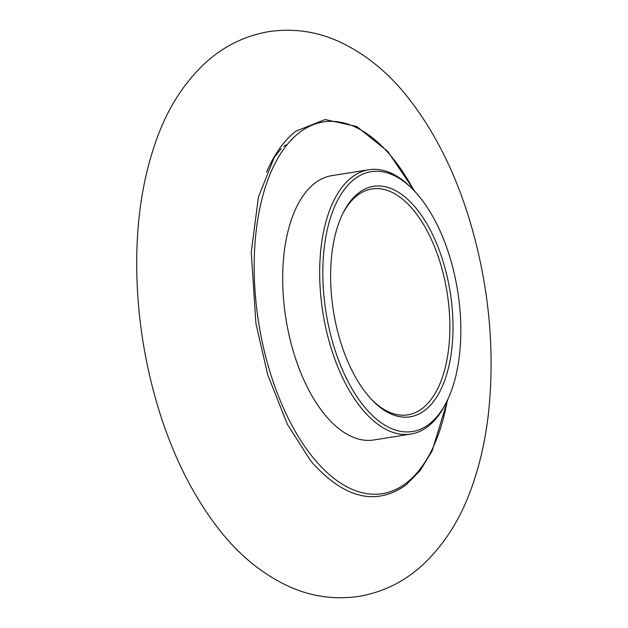 <?xml version="1.0" encoding="UTF-8"?>
<svg xmlns="http://www.w3.org/2000/svg" width="628" height="628" viewBox="0 0 628 628"><rect width="100%" height="100%" fill="white"/><g stroke="black" fill="none" stroke-linecap="round" stroke-linejoin="round"><path stroke-width="0.94" d="M429.254 424.041A131.535 66.686 81 0 0 447.285 400.476A131.535 66.686 81 0 0 413.828 190.378A131.535 66.686 81 0 0 354.38 179.153A131.535 66.686 81 0 0 333.821 346.209A131.535 66.686 81 0 0 429.254 424.041M447.285 400.476L446.304 402.501A133.819 67.848 -99 0 1 427.958 426.483A133.819 67.848 -99 0 1 410.916 434.058A133.819 67.848 -99 0 1 326.293 330.187A133.819 67.848 -99 0 1 351.782 177.332A133.819 67.848 -99 0 1 368.824 169.748A133.819 67.848 -99 0 1 412.258 188.753L413.828 190.378M425.023 410.202A116.667 59.15 -99 0 1 372.294 400.24A116.667 59.15 -99 0 1 342.621 213.897A116.667 59.15 -99 0 1 358.612 192.992A116.667 59.15 -99 0 1 443.258 262.025A116.667 59.15 -99 0 1 425.023 410.202M371.509 399.416A114.374 57.988 81 0 0 407.855 414.857A114.374 57.988 81 0 0 422.424 408.381A114.374 57.988 81 0 0 444.208 277.733A114.374 57.988 81 0 0 371.878 188.957A114.374 57.988 81 0 0 357.316 195.434A114.374 57.988 81 0 0 342.127 214.925M410.916 434.058L373.919 439.953A133.819 67.848 -99 0 1 289.296 336.082A133.819 67.848 -99 0 1 314.785 183.227A133.819 67.848 -99 0 1 331.827 175.644L368.824 169.748M413.891 190.449A188.149 95.393 81 0 0 299.321 132.649A188.149 95.393 81 0 0 269.907 371.611A188.149 95.393 81 0 0 406.426 482.948A188.149 95.393 81 0 0 447.324 400.389M448 398.961L432.088 451.045L420.093 470.647L405.869 485.075C376.211 505.925 345.204 498.695 312.87 463.401A189.711 96.186 -99 0 1 312.124 462.546M414.975 191.595L387.657 151.309L356.688 126.495L325.076 119.556L295.984 131.142C284.115 140.334 274.295 154.064 266.507 172.315M158.374 408.302C142.894 357.034 135.711 305.004 136.833 252.221C137.838 210.561 144.495 172.763 156.804 138.804C167.943 107.726 184.491 82.111 206.424 61.96C224.424 45.813 245.273 35.702 268.957 31.62C292.962 28.119 316.112 31.337 338.406 41.283C365.606 53.82 389.344 73.264 409.621 99.617C435.228 132.814 455.182 172.841 469.485 219.698C488.851 284.421 495.194 348.76 488.521 412.714C485.491 439.835 479.808 464.948 471.479 488.05C460.395 519.403 443.87 545.253 421.906 565.624C403.804 581.999 382.805 592.259 358.902 596.38C334.897 599.881 311.747 596.663 289.453 586.717C262.253 574.18 238.514 554.736 218.238 528.384C192.631 495.186 172.676 455.159 158.374 408.302M313.662 464.304L310.742 460.897L287.357 424.285L267.748 374.861L255.926 323.585L251.255 252.173L258.446 197.027L274.224 157.44L281.124 148.655M283.801 146.3L286.949 144.573"/></g></svg>

